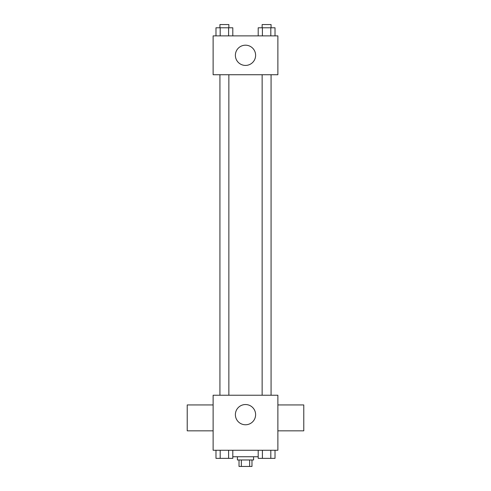 <?xml version="1.0" encoding="UTF-8"?>
<svg xmlns="http://www.w3.org/2000/svg" width="491" height="491" viewBox="0 0 491 491"><rect width="100%" height="100%" fill="white"/><g stroke="black" fill="none" stroke-linecap="round" stroke-linejoin="round"><path stroke-width="0.74" d="M249.655 459.975L249.655 466.45L239.025 466.45L239.025 459.975M249.655 466.45L251.975 466.45L251.975 459.975M253.595 456.74L253.595 459.975L237.405 459.975L237.405 456.74M241.345 459.975L241.345 466.45M232.802 456.74L258.198 456.74M277.875 450.265L213.125 450.265L213.125 395.23L277.875 395.23L277.875 450.265M255.615 414.65A10.115 10.115 0 0 1 240.443 423.414A10.115 10.115 0 0 1 240.443 405.891A10.115 10.115 0 0 1 255.615 414.65M277.875 430.84L303.776 430.84L303.776 404.94L277.875 404.94M213.125 404.94L187.224 404.94L187.224 430.84L213.125 430.84M262.139 395.23L262.139 74.73M228.861 74.73L228.861 395.23M277.875 74.73L213.125 74.73L213.125 35.88L277.875 35.88L277.875 74.73M255.615 55.305A10.115 10.115 0 0 1 240.443 64.069A10.115 10.115 0 0 1 240.443 46.541A10.115 10.115 0 0 1 255.615 55.305M275.021 35.88L275.021 27.784L258.198 27.784L258.198 35.88M270.811 27.784L270.811 35.88M262.403 27.784L262.403 35.88M262.139 27.784L262.139 24.55L271.075 24.55L271.075 27.784M232.802 35.88L232.802 27.784L215.979 27.784L215.979 35.88M228.597 27.784L228.597 35.88M220.189 27.784L220.189 35.88M219.925 27.784L219.925 24.55L228.861 24.55L228.861 27.784M275.021 450.265L275.021 458.355L258.198 458.355L258.198 450.265M270.811 450.265L270.811 458.355M262.403 450.265L262.403 458.355M271.075 458.355L262.139 458.355M232.802 450.265L232.802 458.355L215.979 458.355L215.979 450.265M228.597 450.265L228.597 458.355M220.189 450.265L220.189 458.355M228.861 458.355L219.925 458.355M271.075 395.23L271.075 74.73M219.925 74.73L219.925 395.23"/></g></svg>
